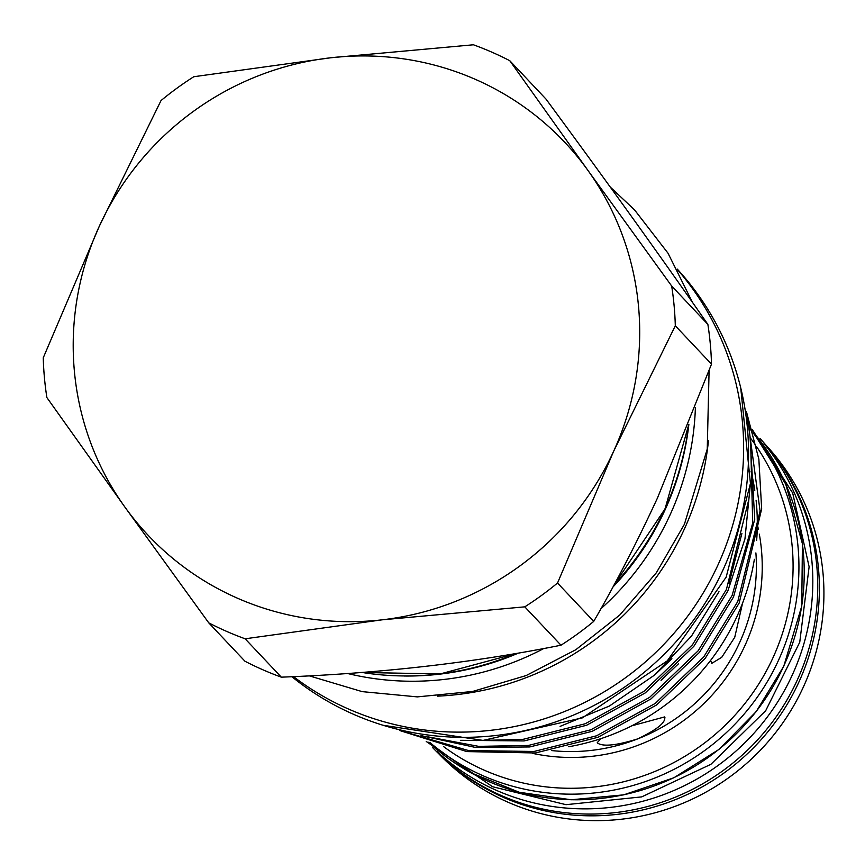 <?xml version="1.0" encoding="UTF-8"?>
<svg xmlns="http://www.w3.org/2000/svg" width="865" height="865" viewBox="0 0 865 865"><rect width="100%" height="100%" fill="white"/><g stroke="black" fill="none" stroke-linecap="round" stroke-linejoin="round"><path stroke-width="1.3" d="M695.395 407.566A279.654 273.178 136.7 0 1 670.029 514.967A279.654 273.178 136.7 0 1 600.937 608.711M543.739 648.545A279.654 273.178 136.7 0 1 347.676 673.521M688.886 424.239A279.654 273.178 136.7 0 1 665.109 509.755A279.654 273.178 136.7 0 1 612.896 587.065M518.33 653.118A279.654 273.178 136.7 0 1 404.031 676.008M600.98 738.624L597.283 742.602L597.596 743.1C603.197 746.841 616.54 745.446 637.624 738.915C657.238 729.552 666.234 722.221 664.59 716.923L631.731 725.843M664.926 717.463L664.59 716.923M742.592 603.067L734.731 637.321L721.724 657.324L711.754 663.358L710.598 660.417M760.021 438.49A225.149 219.926 136.7 0 1 797.206 680.214A225.149 219.926 136.7 0 1 432.511 747.479M764.044 443.54A225.149 219.926 136.7 0 1 792.286 675.003A225.149 219.926 136.7 0 1 437.312 751.782M438.728 753.707A224.889 219.678 -43.3 0 0 803.412 686.94A224.889 219.678 -43.3 0 0 765.882 445.064M208.757 622.865L244.968 661.238A319.607 312.2 136.7 0 0 281.33 677.165C380.632 673.338 473.858 662.687 560.985 645.214A319.607 312.2 136.7 0 0 593.725 621.394C615.534 583.843 636.791 542.69 657.497 497.948L711.506 364.143A319.607 312.2 136.7 0 0 707.873 324.397C660.503 256.332 606.538 181.228 545.999 99.086L509.788 60.712A319.607 312.2 -43.3 0 0 473.425 44.785L330.776 57.771A286.358 279.73 136.7 0 1 587.908 170.373A286.358 279.73 136.7 0 1 613.588 451.4A286.358 279.73 136.7 0 1 382.135 619.827A286.358 279.73 136.7 0 1 125.003 507.225L208.757 622.865A319.607 312.2 -43.3 0 0 245.13 638.792L382.135 619.827L524.785 606.841A319.607 312.2 -43.3 0 0 557.525 583.021L613.588 451.4L675.305 325.77A319.607 312.2 -43.3 0 0 671.673 286.012L587.908 170.373L509.788 60.712M747.328 416.595L760.076 510.977L737.769 601.521L703.786 656.87L655.248 703.418L596.526 735.801L534.029 751.469L468.527 750.561L403.912 731.682M399.576 730.493L466.841 751.588L535.446 752.972L597.942 737.304L656.665 704.921L705.202 658.362L739.186 603.024L761.665 508.901L758.854 459.185L746.398 411.47M560.098 726.373L609.393 706.045L654.199 675.316L691.405 636.197L718.988 591.692M748.636 500.273L726.416 589.487L692.422 644.825L643.895 691.384L585.173 723.767L522.676 739.434L476.096 740.57M460.591 740.31L524.093 740.937L586.589 725.27L645.301 692.887L693.838 646.328L727.833 590.99L744.96 538.884L750.517 482.627M750.723 445.572L752.712 523.055L732.093 595.509L698.109 650.848L649.572 697.406L590.849 729.79L528.353 745.457L478.713 746.365L428.564 736.958M421.028 735.596L475.523 747.447L529.769 746.949L592.265 731.293L650.988 698.909L699.526 652.351L733.509 597.012L754.745 519.335L750.031 436.749M568.738 746.744A224.24 219.05 -43.3 0 0 736.85 616.756A224.24 219.05 -43.3 0 0 754.377 559.32M677.263 269.091A281.201 274.692 136.7 0 1 722.902 570.143A281.201 274.692 136.7 0 1 291.883 676.711M677.663 269.837A281.201 274.692 136.7 0 1 717.982 564.921A281.201 274.692 136.7 0 1 293.505 676.635M708.478 440.588A281.201 274.692 136.7 0 1 684.291 529.218A281.201 274.692 136.7 0 1 437.593 696.141M756.648 540.441A224.24 219.05 -43.3 0 0 756.086 500.24M754.799 490.271A224.24 219.05 -43.3 0 0 751.112 471.555M99.324 226.197A286.358 279.73 136.7 0 1 330.776 57.771L193.771 76.736A319.607 312.2 -43.3 0 0 161.031 100.556L99.324 226.197A286.358 279.73 -43.3 0 0 125.003 507.225L46.883 397.565A319.607 312.2 -43.3 0 1 43.25 357.818L99.324 226.197M593.725 621.394L557.525 583.021M675.305 325.77L711.506 364.143M524.785 606.841L560.985 645.214M281.33 677.165L245.13 638.792M707.873 324.397L671.673 286.012M551.492 750.55A183.391 179.142 -43.3 0 0 637.624 738.915A183.391 179.142 -43.3 0 0 739.651 642.533A183.391 179.142 -43.3 0 0 755.891 552.908M757.308 524.46A188.548 184.18 136.7 0 1 758.367 529.229M759.319 534.127A188.548 184.18 136.7 0 1 745.035 645.366A188.548 184.18 136.7 0 1 532.332 753.318M443.799 746.755A219.732 214.639 -43.3 0 0 773.04 657.627A219.732 214.639 -43.3 0 0 756.54 446.567M753.318 433.149A224.889 219.678 136.7 0 1 778.424 660.46A224.889 219.678 136.7 0 1 430.262 742.797M428.597 742.257A224.889 219.678 -43.3 0 0 783.722 666.072A224.889 219.678 -43.3 0 0 752.95 431.786L785.701 484.097L802.417 543.771L801.758 606.106L783.787 666.191L756.205 711.592L718.869 749.501L673.857 777.786L623.687 794.859L571.159 799.779L519.238 792.264L470.809 772.715L428.597 742.257M772.737 453.519A224.889 219.678 136.7 0 1 798.871 682.117A224.889 219.678 136.7 0 1 446.772 761.049M362.078 672.462A281.201 274.692 -43.3 0 0 515.962 653.529M614.193 584.675A281.201 274.692 -43.3 0 0 664.98 508.761A281.201 274.692 -43.3 0 0 688.648 424.834M751.469 430.067A224.889 219.678 -43.3 0 0 748.939 427.202L751.469 430.067M749.025 427.807A224.889 219.678 136.7 0 1 751.782 431.203M754.95 444.264A219.732 214.639 -43.3 0 0 750.269 437.831M750.907 428.067L748.755 425.785M752.334 429.613L792.697 493.061L809.121 566.78L799.747 642.23L765.698 710.695L710.9 764.303L641.679 796.892L566.002 804.677L492.585 786.728L426.229 741.456M692.433 302.307L668.029 253.218L634.553 209.892L610.312 187.1M309.292 675.857L362.186 691.632L417.319 696.887L472.658 691.459L526.136 675.554L575.776 649.756L619.74 615.047L656.405 572.695L684.41 524.266L707.246 449.054L709.084 370.88M740.732 387.866L750.452 483.481L726.157 577.16L667.304 660.828L582.372 717.863L483.059 740.408L383.098 725.27M361.894 672.473L440.253 673.922L516.416 653.453M613.966 585.097L665.044 508.88L688.745 424.574M671.91 658.708L655.67 674.051M741.91 533.424L729.033 583.486M678.528 663.758L661.044 680.333"/></g></svg>
